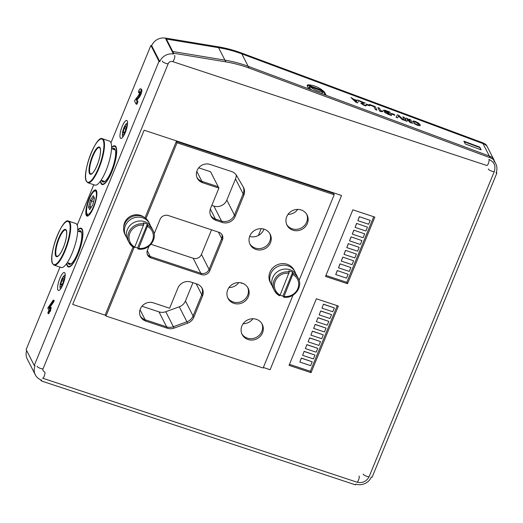 <?xml version="1.0" encoding="UTF-8"?>
<svg xmlns="http://www.w3.org/2000/svg" width="523" height="523" viewBox="0 0 523 523"><rect width="100%" height="100%" fill="white"/><g stroke="black" fill="none" stroke-linecap="round" stroke-linejoin="round"><path stroke-width="0.78" d="M173.433 54.026L173.629 53.222L225.812 61.871A128.769 120.055 -27 0 1 249.033 68.036L490.228 157.789A12.879 12.003 -27 0 1 494.13 160.169L493.777 161.012A12.016 11.205 -27 0 1 495.771 163.732A12.016 11.205 -27 0 1 496.065 172.825L496.85 173.087L372.108 477.231L371.323 476.969A12.016 11.205 -27 0 1 355.901 484.115L355.588 484.88L41.304 380.934L41.618 380.162A12.016 11.205 -27 0 1 35.329 374.841A12.016 11.205 -27 0 1 35.041 365.747L34.25 365.485L158.992 61.341L159.777 61.603A12.016 11.205 -27 0 1 173.433 54.026L166.209 39.846L172.551 52.293L172.747 51.496L224.936 60.138A128.769 120.055 -27 0 1 248.157 66.31L489.351 156.057L326.136 95.323L324.724 92.558A9.656 2.275 24.4 0 0 322.148 90.119M311.381 85.242A9.656 2.275 24.4 0 0 307.223 85.334A9.656 2.275 24.4 0 0 307.315 86.079L308.727 88.845L248.157 66.31A128.769 120.055 -27 0 0 224.936 60.138L172.747 51.496L166.406 39.048L218.594 47.691A128.769 120.055 -27 0 1 241.816 53.862L483.01 143.609A12.879 12.003 -27 0 1 486.906 145.989L493.248 158.436A12.879 12.003 -27 0 0 489.351 156.057A12.879 12.003 -27 0 1 493.248 158.436L494.13 160.169M479.735 147.1L463.868 141.197L465.274 143.962L481.147 149.866L479.735 147.1L480.709 149.702M325.234 94.99L324.378 93.316A9.656 2.275 24.4 0 0 322.854 91.662M322.161 91.139A9.656 2.275 24.4 0 0 322.096 91.094L322.416 90.394L309.786 85.694A7.191 1.693 24.4 0 1 309.819 85.595L309.126 87.112A7.191 1.693 -155.6 0 0 309.198 87.668A7.191 1.693 -155.6 0 0 312.035 90.08M309.753 85.733A9.656 2.275 24.4 0 0 307.204 85.779M165.948 38.146L166.209 39.846L165.948 38.146L218.137 46.795A128.769 120.055 -27 0 1 241.358 52.96L482.552 142.714A12.879 12.003 -27 0 1 486.449 145.093L486.906 145.989A12.879 12.003 -27 0 0 483.01 143.609L490.228 157.789M464.143 141.74L479.578 147.486M68.65 221.151L75.717 223.491A23.175 6.158 108.3 0 1 74.292 247.431A23.175 6.158 108.3 0 1 61.165 267.501L54.091 265.161L52.62 263.755C47.685 256.185 62.459 216.921 68.65 221.151A23.175 6.158 108.3 0 1 67.219 245.091A23.175 6.158 108.3 0 1 54.091 265.161M78.417 231.277A17.704 4.707 108.3 0 1 81.242 231.689A17.704 4.707 108.3 0 1 81.3 231.82A17.704 4.707 108.3 0 1 77.633 253.276A17.704 4.707 108.3 0 1 70.612 264.141A17.704 4.707 108.3 0 1 67.97 262.86M66.852 263.278A19.854 5.276 -71.7 0 0 67.356 265.233A19.854 5.276 -71.7 0 0 77.907 254.165A19.854 5.276 -71.7 0 0 82.033 229.767A19.854 5.276 -71.7 0 0 79.339 229.002A19.854 5.276 -71.7 0 0 77.77 230.264M68.578 266.992A20.39 5.42 108.3 0 1 67.644 265.874L67.356 265.233M79.339 229.002L79.954 228.662A20.39 5.42 108.3 0 1 81.366 228.322M81.438 232.166A17.167 4.563 -71.7 0 0 80.607 231.434A17.167 4.563 -71.7 0 0 79.365 231.591M68.918 263.174A17.167 4.563 -71.7 0 0 69.827 264.037A17.167 4.563 -71.7 0 0 70.932 263.945M112.21 148.885A17.704 4.707 108.3 0 1 115.027 149.303A17.704 4.707 108.3 0 1 115.093 149.434A17.704 4.707 108.3 0 1 111.425 170.89A17.704 4.707 108.3 0 1 104.404 181.749A17.704 4.707 108.3 0 1 101.763 180.468M100.638 180.893A19.854 5.276 -71.7 0 0 101.142 182.847A19.854 5.276 -71.7 0 0 111.693 171.779A19.854 5.276 -71.7 0 0 115.818 147.375A19.854 5.276 -71.7 0 0 113.131 146.61A19.854 5.276 -71.7 0 0 111.556 147.878M102.371 184.599A20.39 5.42 108.3 0 1 101.436 183.481L101.142 182.847M113.131 146.61L113.746 146.27A20.39 5.42 108.3 0 1 115.158 145.93M115.23 149.774A17.167 4.563 -71.7 0 0 114.4 149.048A17.167 4.563 -71.7 0 0 113.158 149.199M102.711 180.781A17.167 4.563 -71.7 0 0 103.619 181.644A17.167 4.563 -71.7 0 0 104.718 181.553M102.436 138.758L109.51 141.099A23.175 6.158 108.3 0 1 108.078 165.039A23.175 6.158 108.3 0 1 94.951 185.109L87.884 182.769L86.406 181.363C81.477 173.793 96.252 134.529 102.436 138.758A23.175 6.158 108.3 0 1 101.011 162.699A23.175 6.158 108.3 0 1 87.884 182.769M72.684 304.419L105.626 315.31L72.684 304.419L144.132 130.207L72.684 304.419M263.357 367.479L270.097 369.709L341.545 195.497L144.132 130.207L341.545 195.497L270.097 369.709L263.357 367.479M149.094 246.124L147.434 250.171A6.439 6.001 153 0 0 147.591 255.041A6.439 6.001 153 0 0 150.957 257.891L201.518 274.614A6.439 6.001 153 0 0 209.782 270.79L222.412 239.992L221.713 238.606L209.076 269.41A6.439 6.001 -27 0 1 200.819 273.235L150.258 256.512A6.439 6.001 -27 0 1 147.29 254.328A6.439 6.001 153 0 0 150.258 256.512L200.819 273.235A6.439 6.001 153 0 0 209.076 269.41L221.713 238.606A6.439 6.001 153 0 0 221.857 234.454A6.439 6.001 -27 0 1 221.713 238.606L218.398 232.101M243.849 195.262A10.087 9.401 153 0 0 243.6 187.626A10.087 9.401 153 0 0 243.372 187.208L236.638 175.591A10.087 9.401 153 0 0 231.584 171.537L210.089 164.431A10.087 9.401 153 0 0 197.145 170.426L197.066 170.616A10.087 9.401 153 0 0 197.315 178.245A10.087 9.401 153 0 0 202.591 182.717L218.895 188.11L210.606 208.324A10.087 9.401 153 0 0 210.847 215.953A10.087 9.401 153 0 0 216.123 220.425L222.216 222.438A10.087 9.401 153 0 0 235.16 216.444L243.849 195.262L243.143 193.876L234.454 215.058A10.087 9.401 -27 0 1 221.51 221.052L215.424 219.039A10.087 9.401 -27 0 1 210.527 215.247A10.087 9.401 153 0 0 215.424 219.039L221.51 221.052A10.087 9.401 153 0 0 234.454 215.058L243.143 193.876A10.087 9.401 153 0 0 243.208 186.92A10.087 9.401 -27 0 1 243.143 193.876L235.513 178.899A10.087 9.401 153 0 0 236.219 174.944M218.895 188.11L218.189 186.724L201.885 181.337A10.087 9.401 -27 0 1 196.994 177.539A10.087 9.401 153 0 0 201.885 181.337L218.189 186.724L210.56 171.747L198.707 167.824M269.744 241.378A11.264 10.506 -27 0 1 260.186 248.549A11.264 10.506 -27 0 1 249.772 243.757A11.264 10.506 153 0 0 264.2 247.327A11.264 10.506 153 0 0 269.796 233.559A11.264 10.506 -27 0 1 269.744 241.378M247.641 295.279A11.264 10.506 -27 0 1 238.076 302.451A11.264 10.506 -27 0 1 227.668 297.659A11.264 10.506 153 0 0 242.097 301.228A11.264 10.506 153 0 0 247.693 287.46A11.264 10.506 -27 0 1 247.641 295.279M201.845 287.827A10.087 9.401 -27 0 1 201.767 294.756L193.079 315.938A10.087 9.401 -27 0 1 186.907 321.789L173.388 326.705A10.087 9.401 -27 0 1 166.621 326.849L145.119 319.743A10.087 9.401 -27 0 1 140.229 315.944A10.087 9.401 153 0 0 145.119 319.743L166.621 326.849A10.087 9.401 153 0 0 173.388 326.705L186.907 321.789A10.087 9.401 153 0 0 193.079 315.938L201.767 294.756A10.087 9.401 153 0 0 201.845 287.827M306.648 222.105A11.264 10.506 -27 0 1 297.09 229.277A11.264 10.506 -27 0 1 286.676 224.485A11.264 10.506 153 0 0 301.104 228.054A11.264 10.506 153 0 0 306.7 214.286A11.264 10.506 -27 0 1 306.648 222.105M261.807 331.445A11.264 10.506 -27 0 1 252.243 338.616A11.264 10.506 -27 0 1 241.835 333.824A11.264 10.506 153 0 0 256.263 337.394A11.264 10.506 153 0 0 261.86 323.626A11.264 10.506 -27 0 1 261.807 331.445M228.989 287.552A11.264 10.506 153 0 0 238.743 282.583M241.338 282.904L241.652 283.525A11.264 10.506 153 0 0 241.835 283.041M249.641 236.422A11.264 10.506 153 0 0 263.755 229.623L263.442 229.002M141.942 306.23L158.985 311.871A10.087 9.401 153 0 0 165.758 311.728L179.278 306.811A10.087 9.401 153 0 0 185.449 300.96L192.935 282.708M211.808 205.389L213.881 206.075A10.087 9.401 153 0 0 226.825 200.08L235.513 178.899M287.996 214.384A11.264 10.506 153 0 0 297.757 209.409M151.003 244.3L193.183 258.257A6.439 6.001 153 0 0 201.447 254.426L211.534 229.832M243.156 323.717A11.264 10.506 153 0 0 252.91 318.749M261.173 228.695L258.395 235.481M88.171 215.679A13.415 3.563 108.3 0 1 87.498 214.914L86.91 213.632A12.343 3.282 -71.7 0 0 93.519 206.631A12.343 3.282 -71.7 0 0 96.441 195.001A12.343 3.282 -71.7 0 0 94.362 191.111A12.343 3.282 -71.7 0 0 88.38 201.623A12.343 3.282 -71.7 0 0 86.91 213.632M94.362 191.111L95.591 190.431A13.415 3.563 108.3 0 1 96.154 190.215M90.276 200.257L93.251 195.68L94.473 198.08L92.715 205.049L89.74 209.625L88.518 207.232L90.276 200.257L91.46 200.982L89.995 206.794L90.695 208.161M91.303 207.226L89.995 206.794L88.518 207.232M93.565 201.682L91.46 200.982L93.944 197.171L94.454 198.171M93.251 195.68L93.944 197.171M322.416 90.394A7.191 1.693 24.4 0 0 315.382 86.315A7.191 1.693 24.4 0 0 309.819 85.595M309.949 87.531L309.1 87.21A7.191 1.693 24.4 0 0 309.629 88.25L310.316 86.726A7.191 1.693 24.4 0 0 317.35 90.799A7.191 1.693 24.4 0 0 322.913 91.525A7.191 1.693 24.4 0 0 322.946 91.427L310.316 86.726M309.1 87.21L309.786 85.694M134.757 247.033L134.182 247.66A13.415 12.506 -27 0 1 129.063 242.522A13.415 12.506 -27 0 1 128.736 232.375A13.415 12.506 -27 0 1 143.923 223.909L134.757 247.033A12.343 11.506 -27 0 1 129.9 233.042A12.343 11.506 -27 0 1 143.701 225.23M134.718 247.118A13.415 12.506 -27 0 0 137.582 247.922L138.111 248.961L138.687 248.327L147.852 225.21A13.415 12.506 -27 0 1 152.964 230.349L151.559 227.577A13.415 12.506 -27 0 0 139.203 221.02A13.415 12.506 -27 0 0 127.331 229.61A13.415 12.506 -27 0 0 127.651 239.756L129.063 242.522L134.182 247.66M123.735 227.172A12.343 11.506 -27 0 1 124.611 222.674A12.343 11.506 -27 0 1 143.681 217.012M126.847 237.73A13.415 12.506 -27 0 1 125.683 235.886L124.886 234.317A13.415 12.506 -27 0 1 124.559 224.171A13.415 12.506 -27 0 1 136.431 215.581A13.415 12.506 -27 0 1 148.787 222.144L149.585 223.707A13.415 12.506 -27 0 1 150.389 225.733M125.683 235.886A13.415 12.506 -27 0 1 125.357 225.733A13.415 12.506 -27 0 1 137.229 217.143A13.415 12.506 -27 0 1 149.585 223.707M147.852 225.21L147.323 224.171A13.415 12.506 -27 0 0 143.394 222.87L143.923 223.909M138.111 248.961L138.177 249.02C148.414 251.19 158.018 239.057 152.964 230.349M137.582 247.922L147.323 224.171M280.112 295.103L279.537 295.737A13.415 12.506 -27 0 1 274.418 290.598A13.415 12.506 -27 0 1 274.098 280.452A13.415 12.506 -27 0 1 289.278 271.986L280.112 295.103A12.343 11.506 -27 0 1 275.255 281.119A12.343 11.506 -27 0 1 289.056 273.307M280.08 295.194A13.415 12.506 -27 0 0 282.936 295.998L283.466 297.038L284.041 296.404L293.207 273.281A13.415 12.506 -27 0 1 298.326 278.419L296.914 275.654A13.415 12.506 -27 0 0 284.558 269.097A13.415 12.506 -27 0 0 272.686 277.68A13.415 12.506 -27 0 0 273.013 287.833L274.418 290.598L279.537 295.737M272.208 285.8A13.415 12.506 -27 0 1 271.038 283.956L270.241 282.394A13.415 12.506 -27 0 1 269.92 272.248A13.415 12.506 -27 0 1 281.792 263.657A13.415 12.506 -27 0 1 294.148 270.221L294.946 271.783A13.415 12.506 -27 0 1 295.75 273.81M271.038 283.956A13.415 12.506 -27 0 1 270.718 273.81A13.415 12.506 -27 0 1 282.583 265.22A13.415 12.506 -27 0 1 294.946 271.783M293.207 273.281L292.677 272.248A13.415 12.506 -27 0 0 288.748 270.947L289.278 271.986M283.466 297.038L283.538 297.09C293.769 299.267 303.373 287.134 298.326 278.419M282.936 295.998L292.677 272.248M222.412 239.992A6.439 6.001 153 0 0 222.255 235.121A6.439 6.001 153 0 0 218.889 232.264L168.328 215.541A6.439 6.001 153 0 0 160.064 219.372L154.115 233.886M270.45 242.764A11.264 10.506 153 0 0 270.175 234.239A11.264 10.506 153 0 0 259.8 228.728A11.264 10.506 153 0 0 249.824 235.938A11.264 10.506 153 0 0 250.099 244.463A11.264 10.506 153 0 0 260.48 249.974A11.264 10.506 153 0 0 270.45 242.764M292.998 295.207L263.141 368.009L105.999 316.036L134.058 247.621M145.976 218.562L177.049 142.792L334.19 194.765L299.097 280.335M227.721 289.84A11.264 10.506 153 0 0 227.995 298.365A11.264 10.506 153 0 0 242.803 302.608A11.264 10.506 153 0 0 248.072 288.134A11.264 10.506 153 0 0 237.69 282.623A11.264 10.506 153 0 0 227.721 289.84M153.324 302.837A10.087 9.401 153 0 0 140.386 308.832L140.301 309.021A10.087 9.401 153 0 0 140.55 316.657A10.087 9.401 153 0 0 145.825 321.122L167.321 328.235A10.087 9.401 153 0 0 174.094 328.091L187.613 323.175A10.087 9.401 153 0 0 193.785 317.317L202.473 296.136A10.087 9.401 153 0 0 202.231 288.506A10.087 9.401 153 0 0 196.949 284.035L190.862 282.021A10.087 9.401 153 0 0 177.918 288.016L169.629 308.23L153.324 302.837M286.728 216.666A11.264 10.506 153 0 0 287.003 225.191A11.264 10.506 153 0 0 301.81 229.44A11.264 10.506 153 0 0 307.079 214.966A11.264 10.506 153 0 0 296.704 209.455A11.264 10.506 153 0 0 286.728 216.666M262.513 332.824A11.264 10.506 153 0 0 262.239 324.299A11.264 10.506 153 0 0 251.857 318.788A11.264 10.506 153 0 0 241.888 326.006A11.264 10.506 153 0 0 242.162 334.53A11.264 10.506 153 0 0 252.537 340.042A11.264 10.506 153 0 0 262.513 332.824M105.999 316.036L105.293 314.656L133.038 247M145.008 217.816L176.343 141.406L333.491 193.379L334.19 194.765M177.049 142.792L176.343 141.406M370.225 220.386L359.347 216.679L357.843 220.667L368.643 224.236L370.225 220.386L359.347 216.679M359.419 216.816L357.843 220.667M323.456 304.183L321.952 308.171L332.752 311.747L334.334 307.897L323.456 304.183L321.952 308.171M334.334 307.897L323.528 304.327M367.46 227.126L356.588 223.413L355.078 227.4L365.878 230.976L367.46 227.126L356.588 223.413M356.653 223.55L355.078 227.4M364.694 233.866L353.823 230.153L352.312 234.141L363.119 237.71L364.694 233.866L353.823 230.153M353.894 230.29L352.312 234.141M361.936 240.6L351.057 236.886L349.554 240.874L360.354 244.45L361.936 240.6L351.057 236.886M351.129 237.03L349.554 240.874M359.17 247.34L348.298 243.626L346.788 247.614L357.588 251.19L359.17 247.34L348.298 243.626M348.364 243.764L346.788 247.614M356.405 254.073L345.533 250.367L344.023 254.355L354.829 257.924L356.405 254.073L345.533 250.367M345.605 250.504L344.023 254.355M353.646 260.814L342.768 257.1L341.264 261.088L352.064 264.664L353.646 260.814L342.768 257.1M342.84 257.238L341.264 261.088M350.881 267.547L340.009 263.84L338.499 267.828L349.299 271.398L350.881 267.547L340.009 263.84M340.074 263.978L338.499 267.828M348.115 274.287L337.243 270.574L335.733 274.562L346.54 278.138L348.115 274.287L337.243 270.574M337.315 270.711L335.733 274.562M320.697 310.924L319.187 314.911L329.993 318.487L331.569 314.637L320.697 310.924L319.187 314.911M331.569 314.637L320.769 311.061M317.932 317.664L316.422 321.652L327.228 325.221L328.804 321.37L317.932 317.664L316.422 321.652M328.804 321.37L318.004 317.801M315.166 324.397L313.663 328.385L324.463 331.961L326.045 328.111L315.166 324.397L313.663 328.385M326.045 328.111L315.238 324.535M312.408 331.137L310.897 335.125L321.704 338.695L323.279 334.844L312.408 331.137L310.897 335.125M323.279 334.844L312.479 331.275M309.642 337.871L308.132 341.859L318.938 345.435L320.514 341.584L309.642 337.871L308.132 341.859M320.514 341.584L309.714 338.008M306.877 344.611L305.373 348.599L316.173 352.175L317.755 348.325L306.877 344.611L305.373 348.599M317.755 348.325L306.949 344.749M304.118 351.345L302.608 355.339L313.414 358.909L314.99 355.058L304.118 351.345L302.608 355.339M314.99 355.058L304.19 351.489M301.353 358.085L299.842 362.073L310.649 365.649L312.224 361.798L301.353 358.085L299.842 362.073M312.224 361.798L301.425 358.222M415.929 122.186L414.406 122.212L412.739 121.408C412.752 120.859 413.693 120.905 415.55 121.558L418.354 122.951L420.185 124.729L419.753 125.716L417.295 125.16L413.516 122.931L417.099 124.598C418.662 125.062 419.185 124.932 418.662 124.199L415.929 122.186L414.386 122.251L412.725 121.447M418.642 124.239L418.766 124.768L418.662 124.199L415.916 122.219M413.516 122.931L414.831 123.977M417.295 125.16L414.817 124.016M419.734 125.755L420.302 125.428L419.734 125.755L417.276 125.2M409.104 119.192L410.653 119.774L412.457 123.323L409.901 122.369L407.267 119.388L407.129 121.336L404.593 120.395L402.782 116.845L404.331 117.42L405.776 120.257L405.946 118.021L407.515 118.603L410.548 122.036L409.104 119.192L410.463 121.937M405.946 118.021L405.763 120.238M402.782 116.845L404.593 120.395M407.129 121.336L404.573 120.434M409.901 122.369L407.267 119.44M412.457 123.323L409.882 122.408M397.369 114.825L398.866 115.387L403.802 120.146L402.187 119.545L398.526 116.054L397.67 117.865L396.055 117.263L397.369 114.825M403.815 120.107L402.207 119.506L398.539 116.014L397.67 117.865M397.683 117.825L396.074 117.224M391.531 113.439L391.871 114.171L391.531 113.439L394.499 114.544L394.852 115.237L391.871 114.171M394.852 115.237L391.884 114.132M389.707 114.367L389.308 113.583L386.026 112.687L389.707 114.367M391.557 115.544L388.203 114.341L384.516 112.255L385.255 111.87L383.444 110.49L384.693 110.144L389.753 111.994L391.557 115.544L388.223 114.302L384.497 111.974M385.235 111.909L383.385 110.19M389.001 112.988L388.504 112.014L385.006 111.098L389.001 112.988M389.661 114.354L389.289 113.622L386.007 112.726M388.955 112.968L388.491 112.053L384.987 111.138M379.672 111.164L377.881 107.575L379.43 108.15L380.744 110.732L382.548 110.994L382.856 111.595L379.672 111.164L377.881 107.575M382.856 111.595L380.947 111.641M380.96 111.602L379.691 111.131M369.362 104.404L369.65 105.045L369.362 104.404L375.168 106.568L376.978 110.118L375.416 109.582L373.912 106.627L369.65 105.045M376.978 110.118L375.429 109.542L373.912 106.627M373.925 106.594L369.669 105.005M362.975 102.56L359.844 101.397L359.556 100.756L365.087 103.129M365.106 102.822L362.393 103.861L363.766 104.75L366.296 105.358C366.453 105.914 365.688 105.894 364.008 105.293L360.863 103.325L363.034 102.534L359.844 101.397M360.85 103.358L364.008 105.293M366.277 105.398C366.433 105.953 365.675 105.934 363.995 105.332M365.087 102.861L362.517 103.6M359.863 101.357L359.556 100.756M356.065 102.338L350.913 97.54L353.64 99.193L357.117 100.488L357.418 99.965L359.04 100.566L357.516 102.881L356.045 102.377L350.913 97.54M356.882 100.887L354.483 99.991L356.359 101.769L356.882 100.887M359.04 100.566L357.503 102.913L356.045 102.377M356.863 100.919L354.561 100.063M366.244 104.031L366.577 104.763L366.244 104.031L369.212 105.136L369.565 105.829L366.577 104.763M369.565 105.829L366.597 104.724M62.937 284.538A9.44 2.51 -71.7 0 0 64.349 272.535A9.44 2.51 -71.7 0 0 59.001 280.707A9.44 2.51 -71.7 0 0 58.419 290.461A9.44 2.51 -71.7 0 0 62.937 284.538M125.304 132.469A9.44 2.51 -71.7 0 0 126.723 120.46A9.44 2.51 -71.7 0 0 121.375 128.638A9.44 2.51 -71.7 0 0 120.793 138.392A9.44 2.51 -71.7 0 0 125.304 132.469M34.25 365.485L26.15 349.58L59.975 267.109M77.175 225.171L93.767 184.717M110.961 142.786L150.892 45.436L151.677 45.697A12.016 11.205 -27 0 1 165.327 38.12L165.928 38.218M158.992 61.341L150.892 45.436M66.624 263.599A20.39 5.42 -71.7 0 0 68.323 266.933A20.39 5.42 -71.7 0 0 79.006 251.746A20.39 5.42 -71.7 0 0 82.229 229.283A20.39 5.42 -71.7 0 0 81.13 228.218A20.39 5.42 -71.7 0 0 77.777 229.878M100.416 181.206A20.39 5.42 -71.7 0 0 102.116 184.541A20.39 5.42 -71.7 0 0 112.798 169.354A20.39 5.42 -71.7 0 0 116.014 146.898A20.39 5.42 -71.7 0 0 114.916 145.825A20.39 5.42 -71.7 0 0 111.569 147.486M93.689 190.823A13.735 3.648 -71.7 0 0 86.988 204.866A13.735 3.648 -71.7 0 0 87.027 216.084A13.735 3.648 -71.7 0 0 92.394 210.128A13.735 3.648 -71.7 0 0 96.637 196.609A13.415 3.563 -71.7 0 0 96.428 190.627A13.415 3.563 -71.7 0 0 95.709 189.921A13.415 3.563 -71.7 0 0 93.689 190.823L94.434 191.072M139.922 91.296L138.765 92.761L138.399 91.577C139.517 89.073 140.334 88.237 140.857 89.067L141.641 89.328C142.079 90.257 141.831 91.976 140.896 94.48L139.268 97.389L137.019 99.9L137.935 101.697L136.869 104.286L136.085 104.031L134.476 100.867L138.758 95.009L139.491 93.637L139.811 91.179M139.955 92.166L139.549 93.022L138.765 92.761M49.77 308.23L49.58 307.857L53.869 301.647L54.15 300.365L53.176 300.248L47.783 308.054L48.927 310.289L47.822 312.983L48.064 313.473L48.855 313.728L49.809 311.388M48.064 313.473L49.175 310.773L50.201 311.518L50.757 310.172L50.509 309.688L51.3 307.759L50.267 307.021L49.476 308.943L48.789 307.596L49.58 307.857M166.209 39.846L166.406 39.048L218.594 47.691A128.769 120.055 -27 0 1 241.816 53.862L483.01 143.609L482.552 142.714M173.629 53.222L172.747 51.496L172.551 52.293M159.777 61.603L151.677 45.697M35.329 374.841L27.229 358.935A12.016 11.205 -27 0 1 26.66 350.58M41.304 380.934L40.742 379.835M496.85 173.087L496.34 172.08M347.52 283.714L374.841 217.11L352.842 209.834L325.522 276.438L347.52 283.714L346.821 282.335L373.723 216.744M316.363 298.77L289.049 365.374L311.048 372.651L338.368 306.047L316.363 298.77M88.459 215.698A13.415 3.563 108.3 0 1 88.067 215.653A13.415 3.563 108.3 0 1 87.008 213.842M322.155 92.493A7.191 1.693 -155.6 0 1 322.227 93.048A7.191 1.693 -155.6 0 1 321.017 93.421M86.596 212.384A13.735 3.648 -71.7 0 0 87.446 216.13M141.641 89.328L140.857 89.067C141.288 89.995 141.04 91.715 140.112 94.218L138.484 97.128L136.235 99.638L137.019 99.9M136.235 99.638L137.15 101.436L137.935 101.697M138.484 97.128L139.268 97.389M140.112 94.218L140.896 94.48M137.15 101.436L136.085 104.031M48.789 307.596L53.078 301.392L53.366 300.104M49.417 311.257L49.973 309.91L50.757 310.172M49.973 309.91L49.724 309.426L50.509 309.688M49.724 309.426L50.515 307.504L51.3 307.759M50.515 307.504L50.267 307.021M289.461 364.361L310.342 371.271L337.243 305.674M310.342 371.271L311.048 372.651M325.94 275.431L346.821 282.335M126.226 127.462L125.618 126.265L124.128 128.553L123.251 132.038L123.859 133.234L125.35 130.946L126.226 127.462M124.389 132.417L123.251 132.038M125.814 129.109L124.128 128.553M63.858 279.53L63.25 278.334L61.76 280.622L60.877 284.113L61.492 285.31L62.976 283.021L63.858 279.53M62.021 284.486L60.877 284.113M63.44 281.184L61.76 280.622M241.358 52.96L249.033 68.036M218.137 46.795L225.812 61.871M324.378 93.316L324.724 92.558M56.236 255.669A13.951 3.707 108.3 0 1 58.439 240.299A13.951 3.707 108.3 0 1 65.748 229.911L66.578 231.395C67.049 234.396 66.336 238.821 64.44 244.666C61.701 252.334 59.236 255.224 58.543 255.695L56.987 256.401A13.951 3.707 108.3 0 1 56.236 255.669M55.686 255.924A14.376 3.824 108.3 0 1 61.577 232.565A14.376 3.824 108.3 0 1 65.663 240.587A14.376 3.824 108.3 0 1 55.686 255.924M52.607 263.429A22.75 6.047 108.3 0 1 61.93 226.472A22.75 6.047 108.3 0 1 68.395 239.168A22.75 6.047 108.3 0 1 52.607 263.429M90.028 173.276A13.951 3.707 108.3 0 1 92.231 157.913A13.951 3.707 108.3 0 1 99.54 147.519L100.37 149.009C100.841 152.01 100.122 156.429 98.232 162.28C95.493 169.942 93.029 172.838 92.336 173.309L90.78 174.009A13.951 3.707 108.3 0 1 90.028 173.276M89.479 173.531A14.376 3.824 108.3 0 1 95.369 150.173A14.376 3.824 108.3 0 1 99.455 158.201A14.376 3.824 108.3 0 1 89.479 173.531M86.4 181.043A22.75 6.047 108.3 0 1 95.716 144.087A22.75 6.047 108.3 0 1 102.188 156.782A22.75 6.047 108.3 0 1 86.4 181.043M145.825 321.122L140.04 309.76M167.321 328.235L158.985 311.871M174.094 328.091L165.758 311.728M187.613 323.175L179.278 306.811M193.785 317.317L185.449 300.96M202.473 296.136L196.177 283.78M235.16 216.444L226.825 200.08M222.216 222.438L213.881 206.075M202.591 182.717L196.798 171.354M216.123 220.425L210.338 209.056M209.782 270.79L201.447 254.426M201.518 274.614L193.183 258.257M150.957 257.891L147.264 250.641M358.968 476.048A3.216 0.856 108.3 0 1 358.771 479.375A3.216 0.856 108.3 0 1 356.948 482.16L42.657 378.214A3.216 0.856 108.3 0 0 44.481 375.429A3.216 0.856 108.3 0 0 44.677 372.101C42.886 370.8 42.37 369.65 43.121 368.656L168.256 63.551C169.21 61.812 170.635 61.145 172.531 61.557L486.815 165.503A3.216 0.856 -71.7 0 0 488.639 162.718A3.216 0.856 -71.7 0 0 488.842 159.391C494.163 161.784 495.994 165.784 494.333 171.394A3.216 0.791 22.3 0 1 491.051 170.903A3.216 0.791 22.3 0 1 488.371 168.949M172.531 61.557A3.216 0.856 -71.7 0 0 174.355 58.772A3.216 0.856 -71.7 0 0 174.551 55.445M168.256 63.551A3.216 0.791 -157.7 0 1 164.98 63.054A3.216 0.791 -157.7 0 1 162.3 61.106M43.121 368.656A3.216 0.791 -157.7 0 1 39.846 368.166A3.216 0.791 -157.7 0 1 37.166 366.211M363.237 474.06A3.216 0.791 22.3 0 0 365.917 476.008A3.216 0.791 22.3 0 0 369.199 476.505C366.558 481.546 362.478 483.435 356.948 482.16M147.623 226.531A12.343 11.506 -27 0 1 152.487 240.515A12.343 11.506 -27 0 1 138.687 248.327M292.985 274.608A12.343 11.506 -27 0 1 297.842 288.591A12.343 11.506 -27 0 1 284.041 296.404M165.752 38.95L165.327 38.12L165.752 38.937M53.078 301.392L53.869 301.647M125.618 131.476A5.367 1.425 -71.7 0 0 126.004 124.716A5.367 1.425 -71.7 0 0 122.591 133.051A5.367 1.425 -71.7 0 0 125.618 131.476M63.25 283.551A5.367 1.425 -71.7 0 0 63.636 276.791A5.367 1.425 -71.7 0 0 60.217 285.127A5.367 1.425 -71.7 0 0 63.25 283.551M67.29 262.631L71.036 263.873M77.737 231.048L81.483 232.29M101.083 180.245L104.829 181.481M111.53 148.663L115.269 149.898M322.913 91.525L322.227 93.048M369.199 476.505L494.333 171.394M495.771 163.732L494.052 160.352M122.853 137.019L122.336 135.15L122.585 131.855L124.252 126.808L126.063 123.951L127.56 122.787M60.485 289.088L59.968 287.225L60.217 283.93L61.884 278.877L63.688 276.02L65.192 274.863"/></g></svg>
